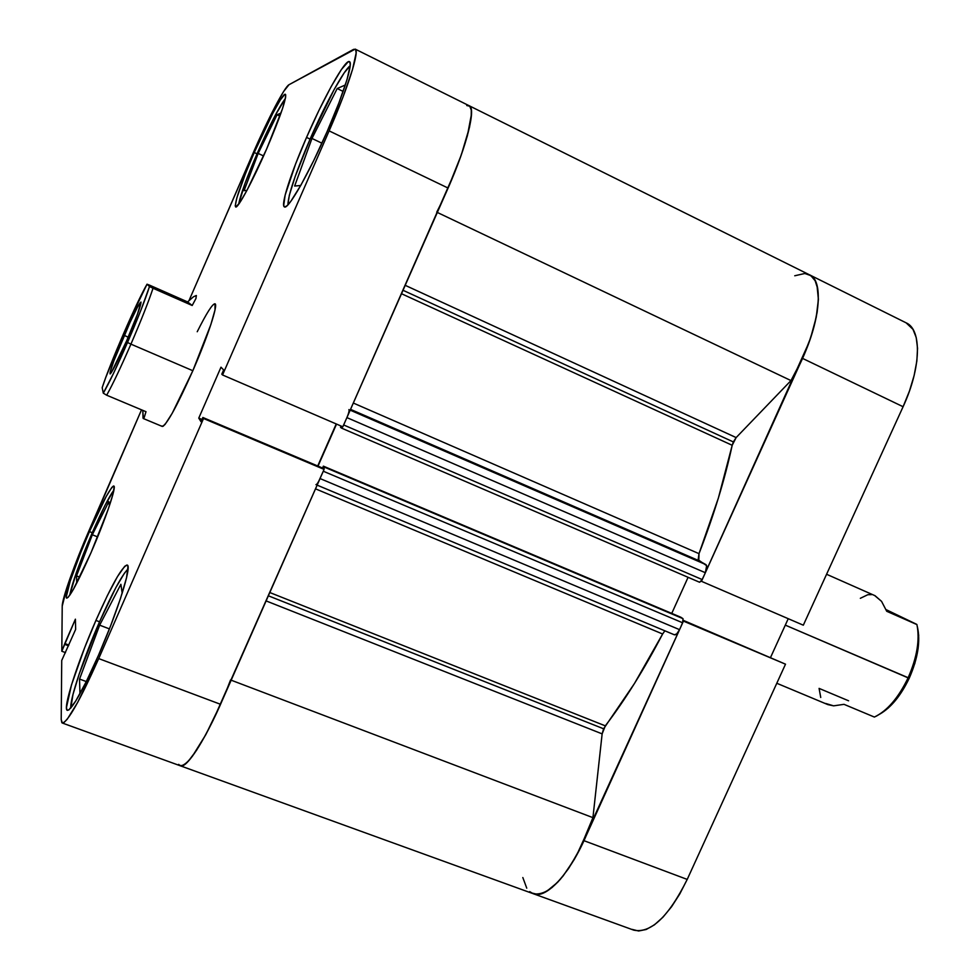 <?xml version="1.0" encoding="UTF-8"?>
<svg xmlns="http://www.w3.org/2000/svg" width="980" height="980" viewBox="0 0 980 980"><rect width="100%" height="100%" fill="white"/><g stroke="black" fill="none" stroke-linecap="round" stroke-linejoin="round"><path stroke-width="1.47" d="M632.027 929.371L638.629 931L646.188 929.493L654.42 924.838L662.995 917.158L671.57 906.733L679.765 893.981L687.213 879.415L785.507 664.183L683.44 621.1L583.945 840.668L687.213 879.415L785.507 664.183L683.379 620.389L785.507 664.183L683.44 621.1L576.485 855.552L568.461 868.672L560.205 879.464L552.071 887.5L544.402 892.511L537.518 894.336L531.65 892.988M794.743 275.772L804.641 273.53L808.782 274.486L812.273 276.826L815.042 280.55L817.014 285.609L818.398 299.378L816.242 317.214L810.644 337.794L801.995 359.488L790.983 380.583C817.847 336.067 826.679 281.223 809.345 274.743L805.095 273.567L810.877 275.662L815.164 280.782L817.712 288.769L818.398 299.378L817.161 312.204L814 326.732L809.039 342.351L701.472 581.312L803.318 625.191L903.095 406.725L909.477 390.971L914.12 375.548L916.839 361.106L917.537 348.255L916.214 337.537L912.968 329.317L906.096 322.812M770.648 657.249L788.239 618.686L770.648 657.249M803.318 625.191L903.095 406.725L802.498 358.374L701.472 581.312L803.318 625.191M533.304 893.723L633.803 930.155C650.83 933.609 668.642 916.704 687.213 879.415L583.945 840.668C565.313 878.766 548.396 896.443 533.206 893.687C548.298 900.718 578.065 863.821 592.937 817.651L579.499 849.905L574.231 859.521L563.145 875.912L557.559 882.368L546.803 891.249L541.842 893.527L537.285 894.348L533.218 893.699L529.678 891.616M469.102 105.705L809.345 274.743C823.347 280.599 820.799 318.684 802.498 358.374L903.095 406.725C921.2 367.855 922.009 329.648 906.231 322.885L809.443 274.792M99.397 622.116C112.271 592.974 121.814 575.248 128.049 568.964L124.436 573.202L115.775 587.755L99.397 622.116C83.557 658.229 69.654 699.573 70.83 708.05L72.949 694.575L79.172 674.044L99.397 622.116M92.169 532.912C101.822 510.923 109.062 496.652 113.901 490.086L104.97 505.46L92.169 532.912C79.441 562.692 71.969 583.48 69.752 595.277L76.269 572.908L92.169 532.912M257.054 153.725C269.439 125.661 278.884 107.249 285.401 98.478L275.307 115.224L257.054 153.725C246.446 178.409 240.308 195.253 238.667 204.281L245.123 183.162L257.054 153.725M310.146 138.952C325.201 104.26 343.625 70.291 350.203 65.734L344.262 72.765L334.204 89.437L310.146 138.952C295.691 172.627 288.267 194.616 287.887 204.906L289.333 195.24L295.164 176.523L310.146 138.952M89.437 531.601L92.255 532.716L89.437 531.601L80.605 552.818L70.229 581.005L66.285 596.796L66.75 598.155L68.135 597.335L73.451 589.237L90.981 552.745C78.069 581.887 69.984 597.016 66.726 598.143C63.675 597.751 75.497 563.488 89.437 531.601C102.165 502.777 110.287 487.587 113.79 486.031C116.853 485.994 105.485 519.62 90.981 552.745L108.082 509.637L112.908 494.386L114.17 486.705L113.411 486.043L111.781 487.513L106.232 496.407L89.437 531.601M95.918 620.413L99.544 621.798L95.918 620.413L84.672 647.645L71.479 684.959L66.444 707.536L67.032 710.157L68.821 709.986L75.705 701.092L86.142 681.896L98.466 655.338C82.479 691.145 72.104 709.495 67.375 710.378C62.279 709.508 77.579 662.113 95.918 620.413C111.634 585.011 122.047 566.562 127.167 565.08C132.239 565.166 117.784 611.422 98.466 655.338L110.605 625.852L120.503 598.462L126.567 577.649L127.976 566.501L126.898 565.019L124.705 566.305L117.453 576.62L107.371 595.595L95.918 620.413M306.544 137.408L310.084 139.099L306.544 137.408L295.605 163.942L285.143 195.081L283.698 205.616L284.825 206.988L287.214 205.592L290.766 201.402L300.897 185.171L313.747 160.536L327.185 131.442C308.896 173.607 287.961 210.088 284.433 206.915C280.39 205.579 290.839 173.227 306.544 137.408C323.964 97.167 345.401 58.8 349.444 61.642C353.437 62.598 343.478 94.301 327.185 131.442L338.958 102.778L347.067 79.417L350.252 65.109L349.86 62.022L348.182 61.789L341.42 69.507L331.142 86.632L318.941 110.409L306.544 137.408M254.249 152.513L257.017 153.811L254.249 152.513L245.6 173.301L236.903 197.691L235.225 205.91L235.813 206.988L239.794 202.664L247.058 190.169L266.67 148.923C252.779 181.006 237.699 208.985 235.629 206.952C234.404 202.603 240.602 184.461 254.249 152.513C267.638 121.545 283.049 92.5 285.376 94.301C286.76 98.172 280.525 116.375 266.67 148.923L282.497 108.694L285.609 97.338L285.682 94.766L284.788 94.374L280.292 99.985L272.918 113.031L254.249 152.513M161.847 426.006L163.023 426.325L165.191 424.267L172.235 413.241L192.839 370.722C176.939 406.308 166.735 424.879 162.239 426.435L143.337 418.534L142.774 410.338L143.056 418.154L144.183 417.554L143.325 418.534M89.315 529.911L141.524 409.812L79.013 554.631L66.897 587.547L62.218 606.167C62.071 598.768 74.958 562.79 89.315 529.911M355.226 49.123L469.053 105.681C476.219 108.045 467.019 145.432 448.08 188.05L329.121 130.879C348.255 87.269 359.868 50.2 355.189 49.11L288.978 84.733C284.727 86.693 267.834 119.107 253.257 152.794L189.018 300.578L258.781 140.348L275.025 106.747L283.673 91.422L288.978 84.733L353.621 49.343L355.63 49.502L356.144 52.994L352.482 69.654L342.988 97.094L329.121 130.879L448.08 188.05L342.853 426.802L222.546 374.973L329.121 130.879L222.546 374.973L221.799 374.164L223.648 369.926L220.99 367.194L198.769 418.117L201.035 421.719L202.872 417.492L203.534 418.497L98.711 658.585L77.628 702.489L67.289 719.149L63.908 722.615L61.863 722.713L61.213 719.528L61.728 660.447L75.644 629.417L75.399 619.176L61.814 651.247L62.218 606.167L61.814 651.247L64.79 643.542L68.833 645.048L64.79 643.542L75.399 619.176L75.644 629.417L61.728 660.447L61.213 719.528L62.304 723.02C67.816 722.052 79.944 700.565 98.711 658.585L203.534 418.497L324.086 469.396L322.873 468.158L202.872 417.492L201.035 421.719L198.769 418.117L202.003 419.477L198.769 418.117L220.99 367.194L223.648 369.926L221.799 374.164L222.546 374.973L342.853 426.802L455.222 171.035L461.335 154.791L469.481 127.339L471.209 117.257L471.294 110.14L469.775 106.208L466.762 105.534M179.524 765.356L182.586 765.649L186.911 762.611L192.362 756.303L205.739 734.755L213.113 720.349L324.086 469.396L220.537 704.302L98.711 658.585L220.537 704.302C201.782 745.302 188.368 765.784 180.271 765.772L178.691 764.363M317.716 465.978L336.226 423.948L317.716 465.978M192.839 370.722L210.823 324.674L215.024 309.864L214.975 303.776C218.418 304.143 207.895 336.373 192.839 370.722L130.928 344.139C141.059 320.619 148.433 301.999 153.039 288.255L149.499 286.54C145.444 299.194 138.119 317.851 127.523 342.473L130.928 344.139C120.736 367.5 112.651 384.527 106.673 395.21L145.996 411.698L144.183 417.554L145.996 411.698L106.673 395.21C112.651 384.527 120.736 367.5 130.928 344.139L192.839 370.722M197.225 331.742C206.56 313.098 212.476 303.776 214.988 303.776M65.525 652.631L61.814 651.247L65.525 652.631M68.502 645.795L64.79 644.399L68.502 645.795M322.873 468.158L324.086 469.396L203.534 418.497L202.872 417.492L322.873 468.158M311.971 138.45L294.649 186.041L300.725 185.489L294.649 186.041L311.971 138.45L321.93 143.203L311.971 138.45L337.206 88.531L343.135 91.422L337.206 88.531L311.971 138.45M345.315 84.99L337.206 88.531L345.315 84.99M244.069 190.671L246.923 190.402L244.069 190.671L258.169 153.419L263.571 155.955L258.169 153.419L244.069 190.671M281.003 113.043L277.083 114.758L279.913 116.106L277.083 114.758L258.169 153.419L277.083 114.758L281.003 113.043M76.526 575.897L76.734 583.137L76.526 575.897L79.748 577.147L76.526 575.897L92.328 534.786L97.669 536.905L92.328 534.786L76.526 575.897M109.405 505.766L108.817 501.662L92.328 534.786L108.817 501.662L109.405 505.766M99.654 625.167L79.539 679.054L86.301 681.566L79.539 679.054L79.968 693.742L79.539 679.054L99.654 625.167L109.429 628.891L99.654 625.167L120.883 584.288L99.654 625.167M122.194 593.231L120.883 584.288L122.194 593.231M916.643 624.321L886.092 609.634L916.913 624.579C919.987 639.683 917.035 657.433 908.092 677.854L785.298 625.13L909.244 678.185L897.398 698.03L888.174 708.087L879.624 714.212C890.992 707.683 900.865 695.678 909.244 678.185L908.092 677.854C899.175 696.437 888.701 709.14 876.671 715.951L874.368 717.054C887.182 710.929 898.427 697.858 908.092 677.854C917.035 657.433 919.987 639.683 916.913 624.579L886.729 611.287L881.547 601.352L875.067 595.718L826.581 574.268M124.264 335.332C133.439 314.421 139.013 303.335 140.985 302.048C141.108 305.172 136.343 318.047 126.702 340.673L137.482 314.139L140.998 302.073L137.567 306.985L130.181 322.053L113.79 361.044L110.066 372.4L110.422 373.723L111.475 372.314L126.702 340.673C117.649 361.265 112.112 372.339 110.079 373.907C109.785 371.053 114.513 358.19 124.264 335.332L128.184 337.23L124.264 335.332M153.039 288.255C148.433 301.999 141.059 320.619 130.928 344.139L127.523 342.473L113.447 373.527L103.292 393.164L102.19 387.688C109.466 364.695 136.918 301.326 147.037 284.2L187.609 301.926L193.489 296.756L196.294 295.507L195.951 298.496L192.19 305.49L149.499 286.54L140.985 309.974L127.523 342.473C116.853 366.912 108.78 383.805 103.292 393.164L106.673 395.21L103.292 393.164L102.19 387.688L105.791 377.41L126.947 325.899L147.037 284.2L149.499 286.54L147.037 284.2L149.867 285.29L187.609 301.926L192.19 305.49L153.039 288.255M192.19 305.49L195.951 298.496L196.368 295.556L193.489 296.756L187.609 301.926L192.19 305.49M844.025 704.338L874.368 717.054L844.025 704.338L833.625 705.845L844.025 704.338M776.797 683.268L827.855 704.608L833.625 705.845L825.675 703.469M909.244 678.185L914.867 663.338L918.089 648.638L918.689 635.273L917.329 626.538C920.673 640.969 917.978 658.18 909.244 678.185M848.594 700.798L819.084 688.389L820.738 697.466M916.913 624.579L886.729 611.287L881.547 601.352L874.675 595.534M860.342 598.302L867.815 594.713L871.502 594.627M733.334 441.931L403.025 290.288L733.334 441.931L732.195 445.288L401.506 293.718L732.195 445.288L718.352 498.134L698.997 553.663C713.71 515.75 724.784 479.624 732.195 445.288L736.139 437.582L733.334 441.931M405.205 285.327L736.139 437.582L405.205 285.327M603.607 728.789L268.361 595.803L603.607 728.789L602.137 733.873L592.937 817.651L231.17 680.194L592.937 817.651L602.137 733.873L266.107 600.912L602.137 733.873L605.309 725.849C625.081 699.941 644.191 669.316 662.627 633.999L315.511 488.836L662.627 633.999L634.477 683.477L603.607 728.789M269.806 592.533L605.309 725.849L269.806 592.533M348.023 414.797L346.908 417.615L705.367 572.724C707.058 568.572 707.254 565.877 705.943 564.639L350.191 410.155L705.943 564.639L698.801 560.646L698.997 553.663L353.327 403.05L698.997 553.663L698.152 559.764L706.654 565.668L705.367 572.724L701.57 580.822L699.561 582.255L702.244 579.596L705.367 572.724L346.908 417.615L343.012 426.312M468.771 105.558L470.376 107.004L471.27 109.956L471.429 114.366L467.399 135.693L461.139 155.342L448.056 188.123M341.542 428.125L342.755 426.766L341.518 428.101L340.501 427.292L341.065 426.031L340.501 427.292L341.542 428.125L699.573 582.255M336.544 424.083L318.022 466.113L336.544 424.083M323.841 469.8L323.277 471.221L682.668 622.802L682.999 618.662L680.88 617.253L323.376 466.149L680.88 617.253L323.376 466.149L322.555 468.024L323.376 466.149L324.331 467.105L324.013 469.31L324.331 467.105L682.999 618.662L683.158 621.455L679.569 629.662L676.739 633.901L674.375 634.795M323.277 471.221L682.668 622.802L679.569 629.662L320.043 478.559L323.277 471.221L318.757 481.205M220.574 704.24L205.984 734.289L196.588 750.239L188.552 760.933L185.232 764.082L182.464 765.698L180.271 765.772C187.388 770.047 212.28 728.238 230.557 679.961M790.983 380.583L736.139 437.582L790.983 380.583L437.325 212.452L790.983 380.583M688.083 577.318L671.753 613.394L688.083 577.318M664.869 630.814L662.627 633.999L664.869 630.814M526.75 888.174L522.83 877.541M469.053 105.681C478.081 107.849 461.752 162.937 436.737 212.17M698.801 560.646L350.546 409.358L698.801 560.646M348.905 409.591C349.419 410.534 348.757 413.205 346.908 417.615L343.662 424.965L702.244 579.596L343.662 424.965M674.203 634.697L674.399 634.807C676.004 635.089 677.719 633.374 679.569 629.662L320.043 478.559C318.194 482.564 316.834 484.598 315.964 484.647M341.579 428.138L699.512 582.23M62.34 723.032L180.271 765.772M180.32 765.797L533.206 893.687M317.14 485.137L674.399 634.807"/></g></svg>
